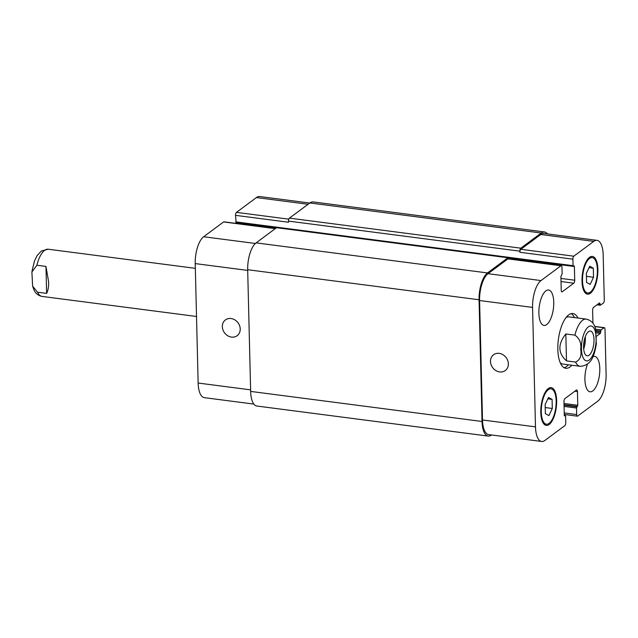 <?xml version="1.0" encoding="UTF-8"?>
<svg xmlns="http://www.w3.org/2000/svg" width="638" height="638" viewBox="0 0 638 638"><rect width="100%" height="100%" fill="white"/><g stroke="black" fill="none" stroke-linecap="round" stroke-linejoin="round"><path stroke-width="0.96" d="M46.622 293.368L37.538 292.188L32.634 286.191L31.9 271.979L36.884 265.241L45.968 266.421L46.622 293.368C48.057 290.697 48.735 286.885 48.632 281.932L45.968 266.421M583.682 348.938A12.497 5 97.4 0 0 585.261 336.808M583.618 345.214A9.841 3.94 97.4 0 0 584.241 340.397M583.587 347.303A12.497 5 -82.6 0 1 590.405 331.05A12.497 5 -82.6 0 1 593.755 344.081A12.497 5 -82.6 0 1 587.183 355.829A12.497 5 -82.6 0 1 583.587 347.303M565.826 333.953L574.91 335.125C579.575 338.427 581.505 343.156 580.708 349.313C581.816 355.717 580.101 359.968 575.572 362.073L566.488 360.893L565.826 333.953C557.716 344.137 557.931 353.117 566.488 360.893M596.307 344.384L595.549 328.865M571.114 313.657A27.601 11.053 -82.6 0 1 574.495 317.58M568.362 364.784A27.601 11.053 -82.6 0 1 564.096 367.719M571.823 365.231A27.601 11.053 -82.6 0 1 565.778 368.286A27.601 11.053 -82.6 0 1 557.907 344.536A27.601 11.053 -82.6 0 1 568.697 314.861A27.601 11.053 -82.6 0 1 572.892 313.537A27.601 11.053 -82.6 0 1 577.956 318.035M566.081 317.509A23.797 9.53 -82.6 0 1 568.937 316.863L586.242 319.112A23.797 9.53 97.4 0 0 582.622 320.252A23.797 9.53 97.4 0 0 574.91 335.125M575.572 362.073A23.797 9.53 97.4 0 0 580.109 366.308L562.812 364.059A23.797 9.53 -82.6 0 1 560.212 362.703M499.65 371.922A9.841 8.406 53.4 0 1 491.093 364.689A9.841 8.406 53.4 0 1 493.557 354.744A9.841 8.406 53.4 0 1 506.173 357.631A9.841 8.406 53.4 0 1 505.296 370.542A9.841 8.406 53.4 0 1 499.65 371.922M231.506 337.095A9.841 8.406 53.4 0 1 222.941 329.862A9.841 8.406 53.4 0 1 225.413 319.917A9.841 8.406 53.4 0 1 238.03 322.796A9.841 8.406 53.4 0 1 237.145 335.708A9.841 8.406 53.4 0 1 231.506 337.095M275.441 228.524L223.946 221.833A2.377 0.949 97.4 0 0 223.587 221.944L203.65 236.754A21.421 8.573 97.4 0 0 195.22 263.59L198.139 383.039A21.421 8.573 97.4 0 0 204.304 397.649L253.852 404.085M237.033 222.646L237.057 223.531M309.749 203.036L259.666 196.528A21.421 8.573 97.4 0 0 256.412 197.565L236.475 212.366A2.377 0.949 97.4 0 0 235.542 215.349L236.116 222.463M592.949 356.674A17.848 7.146 -82.6 0 1 594.656 356.403A17.848 7.146 -82.6 0 1 599.449 375.016A17.848 7.146 -82.6 0 1 590.062 391.796A17.848 7.146 -82.6 0 1 584.918 379.626A17.848 7.146 -82.6 0 1 587.502 364.115M538.871 313.242A17.848 7.146 -82.6 0 1 548.608 290.019A17.848 7.146 -82.6 0 1 553.393 308.64A17.848 7.146 -82.6 0 1 544.007 325.42A17.848 7.146 -82.6 0 1 538.871 313.242M586.362 273.343L589.727 266.229L593.308 268.191L593.523 277.267L590.166 284.381L586.585 282.419L586.362 273.343M593.523 277.267L586.434 276.342M593.308 268.191L589.057 267.641M545.139 404.556L548.497 397.442L552.085 399.396L552.301 408.472L548.943 415.585L545.362 413.631L545.139 404.556M552.301 408.472L545.211 407.554M552.085 399.396L547.835 398.846M582.51 280.832A17.848 7.146 97.4 0 0 587.646 293.001A17.848 7.146 97.4 0 0 597.032 276.222A17.848 7.146 97.4 0 0 592.247 257.608A17.848 7.146 97.4 0 0 582.51 280.832M582.008 281.199A19.036 7.624 -82.6 0 1 592.399 256.428A19.036 7.624 -82.6 0 1 597.503 276.286A19.036 7.624 -82.6 0 1 587.494 294.182A19.036 7.624 -82.6 0 1 582.008 281.199M541.287 412.036A17.848 7.146 97.4 0 0 546.423 424.214A17.848 7.146 97.4 0 0 555.81 407.435A17.848 7.146 97.4 0 0 551.025 388.813A17.848 7.146 97.4 0 0 541.287 412.036M540.785 412.411A19.036 7.624 -82.6 0 1 551.176 387.633A19.036 7.624 -82.6 0 1 556.28 407.499A19.036 7.624 -82.6 0 1 546.272 425.394A19.036 7.624 -82.6 0 1 540.785 412.411M592.933 323.267L592.622 310.355A2.377 0.949 -82.6 0 1 593.555 307.372L599.608 302.875L600.326 305.251L603.349 303.074A2.377 0.949 97.4 0 0 604.282 300.091L603.181 254.961A21.421 8.573 97.4 0 0 597.016 240.351A21.421 8.573 97.4 0 0 593.763 241.379L573.825 256.189A2.377 0.949 97.4 0 0 572.892 259.172L573.052 265.679L573.323 266.333L574.104 265.871L574.383 266.517L574.718 280.218A2.377 0.949 -82.6 0 1 573.777 283.2L562.277 291.741A2.377 0.949 -82.6 0 1 561.911 291.861A2.377 0.949 -82.6 0 1 561.225 290.234L560.898 276.541L562.142 273.782L561.982 267.274A2.377 0.949 97.4 0 0 561.296 265.647A2.377 0.949 97.4 0 0 560.93 265.767L541 280.576A21.421 8.573 97.4 0 0 532.57 307.412L535.489 426.862A21.421 8.573 97.4 0 0 541.654 441.472A21.421 8.573 97.4 0 0 544.908 440.435L564.837 425.634A2.377 0.949 97.4 0 0 565.778 422.651L565.619 416.135L565.348 415.49L564.558 415.952L564.287 415.298L563.952 401.605A2.377 0.949 -82.6 0 1 564.885 398.622L576.393 390.073A2.377 0.949 -82.6 0 1 576.752 389.962A2.377 0.949 -82.6 0 1 577.438 391.58L577.773 405.282L576.529 408.033L576.688 414.548A2.377 0.949 97.4 0 0 577.374 416.167A2.377 0.949 97.4 0 0 577.733 416.056L597.67 401.246A21.421 8.573 97.4 0 0 606.1 374.41L604.999 329.28A2.377 0.949 97.4 0 0 604.314 327.653A2.377 0.949 97.4 0 0 603.947 327.772L601.076 329.902L600.35 333.411L596.538 336.242M541.654 441.472L488.676 434.59A21.421 8.573 -82.6 0 1 482.503 419.979L479.585 300.53A21.421 8.573 -82.6 0 1 488.014 273.694L507.952 258.884A2.377 0.949 -82.6 0 1 508.311 258.773L561.296 265.647M519.882 251.165A2.377 0.949 -82.6 0 1 520.815 248.182L541.247 233.006A21.421 8.573 -82.6 0 1 544.501 231.977L313.114 201.919A21.421 8.573 97.4 0 0 309.861 202.956L289.429 218.132A2.377 0.949 97.4 0 0 288.496 221.107L519.882 251.165L519.906 252.289A2.377 0.949 -82.6 0 1 520.847 249.306L540.777 234.497A21.421 8.573 -82.6 0 1 544.031 233.468L597.016 240.351M491.571 434.964L491.459 435.044A21.421 8.573 -82.6 0 1 488.206 436.081A21.421 8.573 -82.6 0 1 482.033 421.471L479.066 299.772A21.421 8.573 -82.6 0 1 487.496 272.936L507.928 257.76A2.377 0.949 -82.6 0 1 508.287 257.648A2.377 0.949 -82.6 0 1 508.941 258.853M544.501 231.977A21.421 8.573 -82.6 0 1 547.468 233.915M508.287 257.648L276.9 227.591A2.377 0.949 97.4 0 0 276.541 227.702L256.109 242.879A21.421 8.573 97.4 0 0 247.68 269.722L250.646 391.413A21.421 8.573 97.4 0 0 256.819 406.023L488.206 436.081M288.496 221.107L288.52 222.231L235.542 215.349M36.884 265.241A23.797 9.53 -82.6 0 1 48.209 249.219L41.358 251.013L37.1 255.647L34.532 260.862L32.012 271.142M196.512 316.48L42.076 296.423A23.797 9.53 -82.6 0 1 37.538 292.188M588.388 326.823A17.609 7.05 97.4 0 0 582.646 356.467A17.609 7.05 97.4 0 0 595.358 347.024A17.609 7.05 97.4 0 0 588.388 326.823M482.503 419.979L535.489 426.862M574.822 391.246L577.438 391.58M564.223 412.93L576.688 414.548M594.768 326.576L603.947 327.772M540.777 234.497L593.763 241.379M520.847 249.306L573.825 256.189M519.906 252.289L572.892 259.172M561.017 281.541L573.777 283.2M560.938 278.431L574.718 280.218M561.592 291.654L562.277 291.741M507.952 258.884L560.93 265.767M488.014 273.694L541 280.576M479.585 300.53L532.57 307.412M250.614 389.858L198.139 383.039M308.082 204.272L256.412 197.565M288.791 219.161L236.475 212.366M275.257 228.659L223.587 221.944M255.399 243.477L203.65 236.754M247.696 270.408L195.22 263.59M256.109 242.879L487.496 272.936M479.066 299.772L247.68 269.722M276.541 227.702L507.928 257.76M237.033 222.702L276.39 227.814M508.701 257.991L574.383 266.517M235.701 221.864L573.052 265.679M289.429 218.132L520.815 248.182M309.861 202.956L541.247 233.006M597.694 304.294L600.055 304.605M598.978 303.345L600.023 303.481M596.315 332.892L600.35 333.411M596.155 331.624L600.725 332.223M595.956 330.484L600.701 331.098M595.645 329.2L601.076 329.902M564.072 406.414L576.529 408.033M564.04 405.17L576.904 406.845M564.024 404.739L577.398 406.47M564 403.487L577.773 405.282M564.295 415.418L565.196 415.537M250.646 391.413L482.033 421.471M42.076 296.423C38.232 295.641 35.513 293.432 33.918 289.796L32.634 286.183M195.332 268.335L48.209 249.219M580.109 366.308C592.566 365.526 594.592 353.643 596.402 343.547M595.685 329.344C594.393 323.689 591.243 320.276 586.242 319.112M592.247 257.608L589.616 257.266M587.646 293.001L585.014 292.667M551.025 388.813L548.393 388.47M546.423 424.214L543.791 423.871M577.374 416.167L564.263 414.469M604.314 327.653L594.696 326.409M235.972 222.51L276.453 227.766M508.661 257.935L573.323 266.333M596.993 304.82L600.326 305.251M564.287 415.354L565.348 415.49"/></g></svg>
